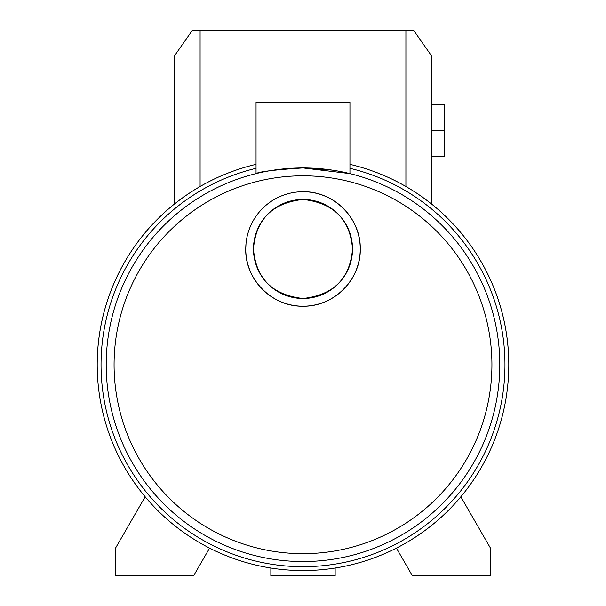 <?xml version="1.0" encoding="UTF-8"?>
<svg xmlns="http://www.w3.org/2000/svg" width="606" height="606" viewBox="0 0 606 606"><rect width="100%" height="100%" fill="white"/><g stroke="black" fill="none" stroke-linecap="round" stroke-linejoin="round"><path stroke-width="0.91" d="M335.156 568.027L335.156 575.7L270.844 575.7L270.844 568.027M508.813 364.744A205.813 205.813 0 0 0 349.95 164.362A205.813 205.813 0 0 1 303 570.557A205.813 205.813 0 0 1 256.05 164.362A205.813 205.813 0 0 0 97.187 364.744M311.499 168.12L303 167.938L349.95 173.619L349.95 102.331L256.05 102.331L256.05 173.619M294.622 168.112L303 167.938C274.48 169.809 258.83 171.703 256.05 173.619C258.785 171.71 274.435 169.809 303 167.938L302.402 167.938M114.072 364.744A188.928 188.928 0 0 0 303 553.672A188.928 188.928 0 0 0 491.928 364.744A188.928 188.928 0 0 0 303 175.816A188.928 188.928 0 0 0 114.072 364.744M246.021 243.514L245.756 248.975C244.809 278.457 271.397 306.901 303 306.219C334.61 306.856 361.176 278.533 360.244 248.975C361.146 219.44 334.724 191.132 303 191.731M360.244 248.975A57.244 57.244 0 0 0 303 191.731A57.244 57.244 0 0 0 245.756 248.975A57.244 57.244 0 0 0 303 306.219A57.244 57.244 0 0 0 360.244 248.975M352.525 248.975C350.109 278.533 333.603 295.039 303 298.5C272.405 295.039 255.899 278.525 253.475 248.975A49.525 49.525 0 0 0 303 298.5A49.525 49.525 0 0 0 352.525 248.975A49.525 49.525 0 0 0 303 199.45A49.525 49.525 0 0 0 253.475 248.975C255.876 219.425 272.389 202.919 303 199.45C333.626 202.934 350.139 219.44 352.525 248.975M299.091 167.976L294.024 168.142M266.64 171.324L263.769 171.884M266.754 171.301L268.912 170.907M270.117 170.703L273.685 170.134M279.434 169.354L288.592 168.468M106.194 364.744A196.806 196.806 0 0 1 303 167.938A196.806 196.806 0 0 1 499.806 364.744A196.806 196.806 0 0 1 303 561.55A196.806 196.806 0 0 1 106.194 364.744A196.806 196.806 0 0 1 303 167.938A196.806 196.806 0 0 1 499.806 364.744M332.406 170.142L303 167.938L326.589 169.354M174.369 56.025L431.631 56.025L431.631 104.906L444.493 104.906L444.493 156.363L431.631 156.363L431.631 204.086L431.631 56.025L413.618 30.3L192.382 30.3L174.369 56.025L174.369 204.086M444.493 130.631L431.631 130.631M490.799 548.688L490.799 575.7L412.338 575.7L396.422 548.135A205.813 205.813 0 0 0 460.848 496.806L490.799 548.688M209.578 548.135L193.662 575.7L115.201 575.7L115.201 548.688L145.152 496.806M256.05 168.324A201.95 201.95 0 0 0 303 566.693A201.95 201.95 0 0 0 349.95 168.324M200.094 186.504L200.094 30.3M405.906 186.504L405.906 30.3"/></g></svg>
